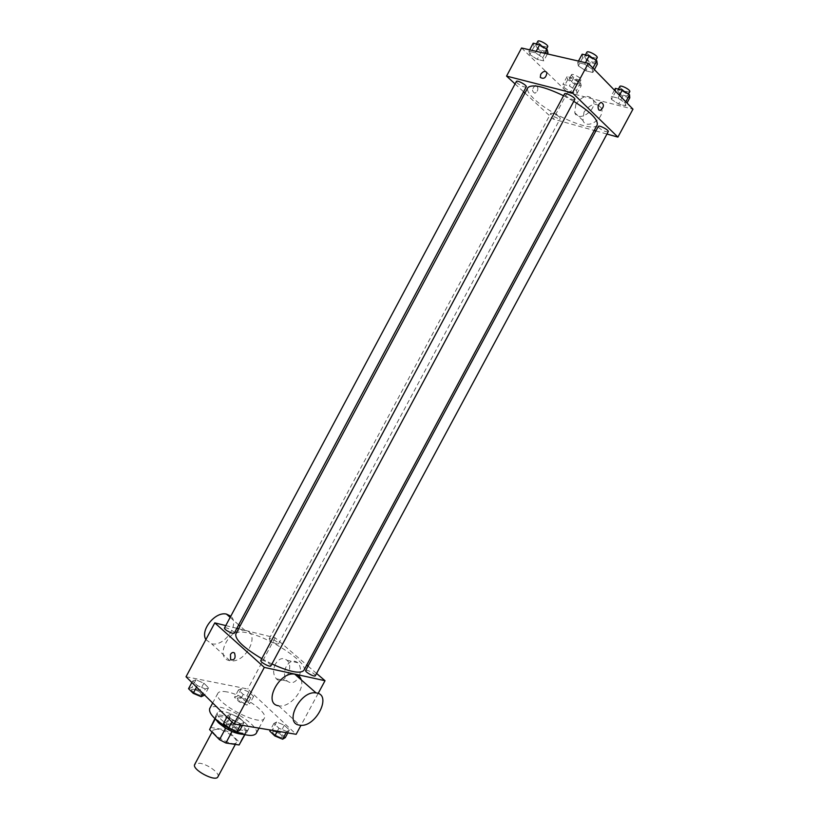 <?xml version="1.0" encoding="UTF-8"?>
<svg xmlns="http://www.w3.org/2000/svg" width="819" height="819" viewBox="0 0 819 819"><rect width="100%" height="100%" fill="white"/><g stroke="black" fill="none" stroke-linecap="round" stroke-linejoin="round"><path stroke-width="0.61" stroke-dasharray="4.09 3.07" d="M217.926 776.801C220.311 773.392 207.473 763.994 199.447 763.206L194.748 764.373M217.731 729.094L213.155 730.005C209.92 734.561 234.357 747.665 236.363 742.454C238.575 739.352 225.635 730.118 217.731 729.094M225.655 728.214L232.125 731.377L245.28 733.486L246.038 731.326L235.985 721.478L229.914 732.8L239.895 742.761L239.721 744.297M235.985 721.478L229.76 718.232L216.656 716.001L209.766 728.224M210.524 727.446L223.7 729.555L229.914 732.8M225.737 728.05L215.725 718.068L215.274 718.908M229.76 718.232L223.7 729.555M216.656 716.001L215.725 718.068M215.745 719.328L215.407 716.492C218.151 709.817 250.419 727.118 246.376 733.097L243.827 734.387M220.393 718.775C227.897 726.627 246.908 733.681 248.433 729.268C251.259 725.306 233.988 713.134 223.515 711.598C220.239 711.046 218.223 711.404 217.455 712.663C216.789 714.076 217.772 716.113 220.393 718.775M246.038 731.326L239.895 742.761M245.28 733.486L244.676 734.602M256.132 733.507C260.319 727.528 234.562 709.367 218.857 707.012C213.892 706.173 210.821 706.695 209.664 708.599M227.723 727.651L232.105 729.934M226.935 691.912C222 691.001 218.98 691.451 217.864 693.273C211.742 701.484 260.913 727.845 264.353 718.191C268.397 712.499 242.547 694.481 226.935 691.912M241.021 723.863L232.811 720.433L227.784 715.489L230.958 714.035L239.076 717.444L244.113 722.338L241.021 723.863L232.811 720.433L227.784 715.489L230.958 714.035L239.076 717.444L244.113 722.338L241.021 723.863L240.397 725.03M286.752 731.51L278.951 728.224L273.884 723.443L276.617 721.979L284.336 725.245L289.394 729.995L286.752 731.51L278.951 728.224L273.884 723.443L276.617 721.979L284.336 725.245L289.394 729.995L286.148 732.636M186.036 676.76L247.707 688.963L296.15 734.295M205.323 688.974L197.328 685.585L192.66 680.999L195.966 679.831L203.87 683.189L208.548 687.745L205.323 688.974L197.328 685.585L192.66 680.999L195.966 679.831L203.87 683.189L208.548 687.745L205.323 688.974L202.948 693.406M250.788 697.655L243.192 694.42L238.472 689.956L241.349 688.769L248.874 691.994L253.593 696.416L250.788 697.655L243.192 694.42L238.472 689.956L241.349 688.769L248.874 691.994L253.593 696.416L250.788 697.655L246.806 705.077L239.199 701.852L234.5 697.358L237.408 696.13L244.932 699.324L249.641 703.787L246.806 705.077M303.869 670.351C308.876 663.4 270.935 638.052 248.689 633.107C241.544 631.398 237.264 631.654 235.852 633.875M261.783 658.681L271.918 663.974M238.585 628.757L275.143 637.786L306.756 664.997M308.036 666.103L316.574 673.453M225.778 625.593L236.824 628.316M315.335 675.757C314.598 673.761 311.916 671.949 307.299 670.321L305.682 670.464M270.915 665.847C270.229 663.799 267.485 661.947 262.674 660.278L260.841 660.442M234.275 633.097C233.64 631.244 231.019 629.504 226.413 627.876L224.498 627.978M276.853 643.98C272.399 642.383 269.84 640.673 269.154 638.861C269.717 637.295 279.504 642.546 278.511 643.877L276.853 643.98M318.151 693.458L301.013 725.276M275.143 637.786L247.707 688.963M299.201 676.279C301.249 670.781 300.778 666.267 297.819 662.755C293.693 659.674 289.844 660.892 286.271 666.42C283.64 672.256 283.958 677.149 287.234 681.08C291.236 684.039 295.024 682.851 298.577 677.528M301.3 679.924C304.893 690.233 289.291 708.21 278.716 705.804L278.532 705.773M245.71 630.579L245.035 630.446C229.545 626.914 213.749 658.374 229.832 660.646C245.065 664.414 261.312 633.681 245.71 630.579M205.876 639.598L211.558 643.754C224.211 647.164 240.315 624.037 230.784 616.216M275.43 663.994C272.768 669.881 273.075 674.805 276.341 678.777C283.743 686.65 294.871 667.383 287.008 660.278C282.893 657.166 279.033 658.404 275.43 663.994M597.174 124.979C594.031 133.2 551.095 115.325 534.367 99.171C528.89 94.062 526.699 90.264 527.794 87.776M563.544 95.721L573.771 101.351M559.469 116.994C555.61 114.107 552.712 112.889 550.788 113.35C549.764 114.721 559.735 120.065 560.319 118.458L559.469 116.994M574.805 99.416C572.665 100.01 569.533 98.72 565.407 95.577L564.516 93.909M526.238 86.875C524.303 87.398 521.345 86.159 517.362 83.159L516.379 81.46M608.23 131.675C606.111 132.176 603.06 130.927 599.068 127.918L598.29 126.464M515.059 83.927L523.607 91.8M524.979 93.049L553.234 119.062L594.205 130.487M595.874 130.958L606.951 134.04M625.491 105.794L625.204 102.846L617.966 98.116L611.076 96.386L611.465 99.375L618.632 104.044L625.491 105.794L625.204 102.846L617.966 98.116L611.076 96.386L611.465 99.375L618.632 104.044L625.491 105.794L626.985 103.02M543.703 60.882L542.823 57.606L535.38 52.764L528.9 51.259L529.873 54.576L537.233 59.357L543.703 60.882L542.823 57.606L535.38 52.764L528.9 51.259L529.873 54.576L537.233 59.357L543.703 60.882L547.42 53.931M521.56 47.983L567.516 92.424L632.964 109.152M592.843 72.481L592.301 69.165L584.684 64.158L577.692 62.541L578.347 65.899L585.882 70.843L592.843 72.481L592.301 69.165L584.684 64.158L577.692 62.541L578.347 65.899L585.882 70.843L592.843 72.481L594.399 69.595M577.057 93.468L576.443 90.53L569.359 85.944L562.95 84.337L563.656 87.305L570.679 91.841L577.057 93.468L576.443 90.53L569.359 85.944L562.95 84.337L563.656 87.305L570.679 91.841L577.057 93.468L581.193 85.76L580.61 82.77L573.525 78.163L567.106 76.597L567.772 79.617L574.784 84.173L581.193 85.76M567.516 92.424L553.234 119.062M584.008 112.06L582.954 120.485C586.332 130.764 605.62 117.936 601.402 108.088C596.519 102.099 590.724 103.419 584.008 112.06M537.029 85.944L535.431 85.483C531.787 88.759 531.623 91.339 534.95 93.233C537.868 91.452 538.564 89.015 537.029 85.944L535.431 85.483C531.787 88.759 531.623 91.349 534.95 93.233C537.868 91.452 538.564 89.015 537.029 85.944M598.812 109.971C597.358 106.798 598.116 104.248 601.085 102.334L601.095 102.334M575.829 104.197L574.754 112.684C578.122 123.024 597.522 109.992 593.314 100.092C588.421 94.093 582.596 95.454 575.829 104.197M570.208 80.221L569.389 78.624C570.055 76.812 580.077 82.187 578.941 83.743C576.924 84.347 574.017 83.169 570.208 80.221M580.61 82.77L576.443 90.53M573.525 78.163L569.359 85.944M567.106 76.597L562.95 84.337M567.772 79.617L563.656 87.305M574.784 84.173L570.679 91.841M572.266 76.362L571.467 74.754C572.143 72.922 582.166 78.307 581.009 79.883C578.992 80.508 576.074 79.33 572.266 76.362M615.397 88.37L615.745 91.411L622.911 96.099L629.791 97.809M618.355 92.056L617.639 90.489C618.355 88.554 628.818 94.021 627.589 95.7C625.378 96.366 622.307 95.158 618.355 92.056M625.777 101.781L625.204 102.846M619.471 95.311L617.966 98.116M614.434 90.151L611.076 96.386M615.745 91.411L611.465 99.375M622.911 96.099L618.632 104.044M629.75 91.697C627.528 92.383 624.447 91.175 620.505 88.063L619.788 86.486M533.2 43.202L534.142 46.581L541.502 51.382L547.993 52.866M536.599 47.144L535.677 45.321C536.404 43.366 546.775 49.068 545.546 50.758C543.519 51.443 540.54 50.235 536.599 47.144M545.075 53.389L542.823 57.606M536.138 51.341L535.38 52.764M529.658 49.846L528.9 51.259M534.142 46.581L529.873 54.576M541.502 51.382L537.233 59.357M547.696 46.734C545.659 47.441 542.68 46.233 538.738 43.131L537.827 41.308M582.176 54.187L582.79 57.606L590.315 62.561L597.307 64.158M585.442 58.21L584.612 56.419C585.411 54.31 596.232 60.115 594.911 61.937C592.68 62.705 589.526 61.456 585.442 58.21M592.895 68.059L592.301 69.165M585.483 62.684L584.684 64.158M578.48 61.067L577.692 62.541M582.79 57.606L578.347 65.899M590.315 62.561L585.882 70.843M597.153 57.76C594.911 58.548 591.748 57.31 587.673 54.044L586.854 52.242M239.189 697.819L237.418 698.085C236.23 699.733 246.038 704.985 246.754 703.091C246.212 701.033 243.683 699.272 239.189 697.819M243.192 694.42L239.199 701.852M238.472 689.956L234.5 697.358M241.349 688.769L237.408 696.13M248.874 691.994L244.932 699.324M253.593 696.416L249.641 703.787M239.168 697.849L237.397 698.116C236.22 699.764 246.017 705.016 246.734 703.122C246.191 701.064 243.673 699.303 239.168 697.849M269.768 731.101L272.532 729.586L280.252 732.831L285.288 737.622M274.437 731.408L272.737 731.725C271.478 733.486 281.572 739.055 282.35 737.018C281.767 734.756 279.125 732.882 274.437 731.408L272.717 731.756C271.458 733.517 281.552 739.086 282.34 737.049C281.746 734.786 279.115 732.913 274.416 731.439M278.951 728.224L277.365 731.172M273.884 723.443L270.352 730.005M276.617 721.979L272.532 729.586M284.336 725.245L280.252 732.831M289.394 729.995L287.827 732.913M188.544 688.697L191.881 687.469L199.795 690.816L204.453 695.403M193.642 689.219L191.636 689.516C190.366 691.308 200.624 696.652 201.392 694.604C200.901 692.495 198.321 690.693 193.642 689.219L191.615 689.547C190.356 691.338 200.604 696.682 201.382 694.635C200.89 692.526 198.311 690.724 193.632 689.25M197.328 685.585L196.529 687.09M192.66 680.999L191.861 682.493M195.966 679.831L191.881 687.469M203.87 683.189L199.795 690.816M208.548 687.745L204.637 695.075M223.515 723.464L226.72 721.938L234.838 725.337L239.854 730.272M228.614 723.822L226.668 724.18C225.317 726.105 235.872 731.766 236.722 729.575C236.2 727.241 233.497 725.327 228.614 723.822L226.658 724.221C225.297 726.136 235.852 731.807 236.701 729.616C236.179 727.272 233.476 725.358 228.593 723.853M232.811 720.433L231.972 721.979M227.784 715.489L226.955 717.034M230.958 714.035L226.72 721.938M239.076 717.444L234.838 725.337M244.113 722.338L242.485 725.378M235.319 744.41L236.363 742.454M212.039 732.094L213.155 730.005M217.455 712.663L215.407 716.492M248.433 729.268L246.376 733.097M245.884 732.821L244.901 734.663M215.909 716.748L214.926 718.591M217.864 693.273L212.674 702.978M264.353 718.191L259.019 728.122M245.035 630.446L240.039 626.044M238.677 624.856L230.17 617.372M229.832 660.646L211.558 643.754M278.716 705.804L299.672 725.163M276.341 678.777L287.234 681.08M287.008 660.278L297.819 662.755M278.511 643.877L560.319 118.458M269.154 638.861L550.788 113.35M574.754 112.684L582.954 120.485M593.314 100.092L601.402 108.088M571.467 74.754L569.389 78.624M581.009 79.883L578.941 83.743M618.386 89.097L617.639 90.489M628.46 94.093L627.589 95.7M536.425 43.929L535.677 45.321M546.447 49.079L545.546 50.758M585.421 54.914L584.612 56.419M595.863 60.166L594.911 61.937"/><path stroke-width="1.23" d="M212.039 732.094L194.748 764.373C191.257 769.389 215.673 782.483 217.926 776.801L235.319 744.41M244.676 734.602L239.107 744.973L244.901 734.663M239.107 744.973L225.89 743.007L219.502 739.68L209.562 729.575L214.926 718.591M215.274 718.908L209.562 729.575M225.655 728.214L219.502 739.68M243.827 734.387C235.514 733.967 227.017 730.057 218.325 722.634L215.745 719.328M232.043 731.551L225.89 743.007M212.674 702.978L209.664 708.599C208.558 713.421 214.578 719.768 227.723 727.651M232.105 729.934C245.065 735.759 253.071 736.957 256.132 733.507L259.019 728.122M301.013 725.276L296.15 734.295L233.988 723.965L186.036 676.76L214.793 622.88L225.778 625.593M316.574 673.453L325.02 680.712L264.322 667.403L233.988 723.965M264.322 667.403L214.793 622.88M230.456 654.463C231.757 652.426 233.118 651.965 234.551 653.071C235.913 658.036 234.613 660.278 230.671 659.807L230.456 654.463C231.757 652.426 233.128 651.965 234.551 653.071C235.913 658.036 234.623 660.278 230.671 659.807L230.456 654.463M563.544 95.721C543.755 86.364 531.838 83.712 527.794 87.776L235.852 633.875C234.756 639.352 243.407 647.624 261.783 658.681M271.918 663.974C289.762 671.989 300.419 674.119 303.869 670.351L597.174 124.979C598.454 119.881 590.653 112.008 573.771 101.351M306.756 664.997L308.036 666.103M236.824 628.316L238.585 628.757M305.682 670.464C304.607 671.887 314.742 677.436 315.335 675.757L608.23 131.675C609.336 130.201 598.894 124.734 598.29 126.464L305.682 670.464M260.841 660.442C259.684 661.987 270.27 667.669 270.915 665.847L574.805 99.416C575.992 97.83 565.182 92.035 564.516 93.909L260.841 660.442M224.498 627.978C223.423 629.412 233.681 634.797 234.275 633.097L526.238 86.875C527.354 85.401 516.984 79.719 516.379 81.46L224.498 627.978M325.02 680.712L318.151 693.458M298.577 677.528L299.201 676.279M278.532 705.773C262.561 703.716 279.299 671.078 294.768 674.18C298.136 674.733 300.317 676.648 301.3 679.924M230.784 616.216L226.443 614.086C215.284 611.271 199.938 630.231 205.876 639.598M299.478 725.132C283.466 723.3 300.593 690.018 316.083 692.925C332.79 694.369 315.448 728.337 299.672 725.163L299.478 725.132M606.951 134.04L617.905 137.101L572.43 92.895L506.562 76.095L515.059 83.927M523.607 91.8L524.979 93.049M594.205 130.487L595.874 130.958M617.905 137.101L632.964 109.152L588.288 63.329L572.43 92.895M588.288 63.329L521.56 47.983L506.562 76.095M540.714 74.324C543.151 71.13 545.219 70.588 546.928 72.686C546.038 77.877 543.826 79.443 540.294 77.395L540.714 74.324C543.151 71.13 545.219 70.588 546.928 72.686C546.048 77.877 543.836 79.443 540.294 77.395L540.714 74.324M598.812 109.971C597.358 106.798 598.116 104.248 601.095 102.334C604.381 104.269 604.146 106.961 600.378 110.422L598.812 109.971L600.378 110.422C604.135 106.961 604.381 104.269 601.085 102.334M626.985 103.02L629.791 97.809L629.535 94.799L622.307 90.049L615.397 88.37L614.434 90.151M629.535 94.799L625.777 101.781M622.307 90.049L619.471 95.311M618.386 89.097L619.788 86.486C620.526 84.521 630.988 89.988 629.75 91.697L628.46 94.093M547.42 53.931L547.993 52.866L547.143 49.529L539.711 44.666L533.2 43.202L529.658 49.846M547.143 49.529L545.075 53.389M539.711 44.666L536.138 51.341M536.425 43.929L537.827 41.308C538.564 39.322 548.935 45.025 547.696 46.734L546.447 49.079M594.399 69.595L597.307 64.158L596.805 60.78L589.199 55.753L582.176 54.187L578.48 61.067M596.805 60.78L592.895 68.059M589.199 55.753L585.483 62.684M585.421 54.914L586.854 52.242C587.653 50.113 598.484 55.917 597.153 57.76L595.863 60.166M287.827 732.913L285.288 737.622L282.616 739.199L274.805 735.923L269.768 731.101L270.352 730.005M286.148 732.636L282.616 739.199M277.365 731.172L274.805 735.923M204.637 695.075L201.198 696.693L193.202 693.314L188.544 688.697L191.861 682.493M202.948 693.406L201.198 696.693M196.529 687.09L193.202 693.314M242.485 725.378L239.854 730.272L236.732 731.858L228.511 728.439L223.515 723.464L226.955 717.034M240.397 725.03L236.732 731.858M231.972 721.979L228.511 728.439M240.039 626.044L238.677 624.856M230.17 617.372L226.443 614.086M294.768 674.18L316.083 692.925"/></g></svg>
